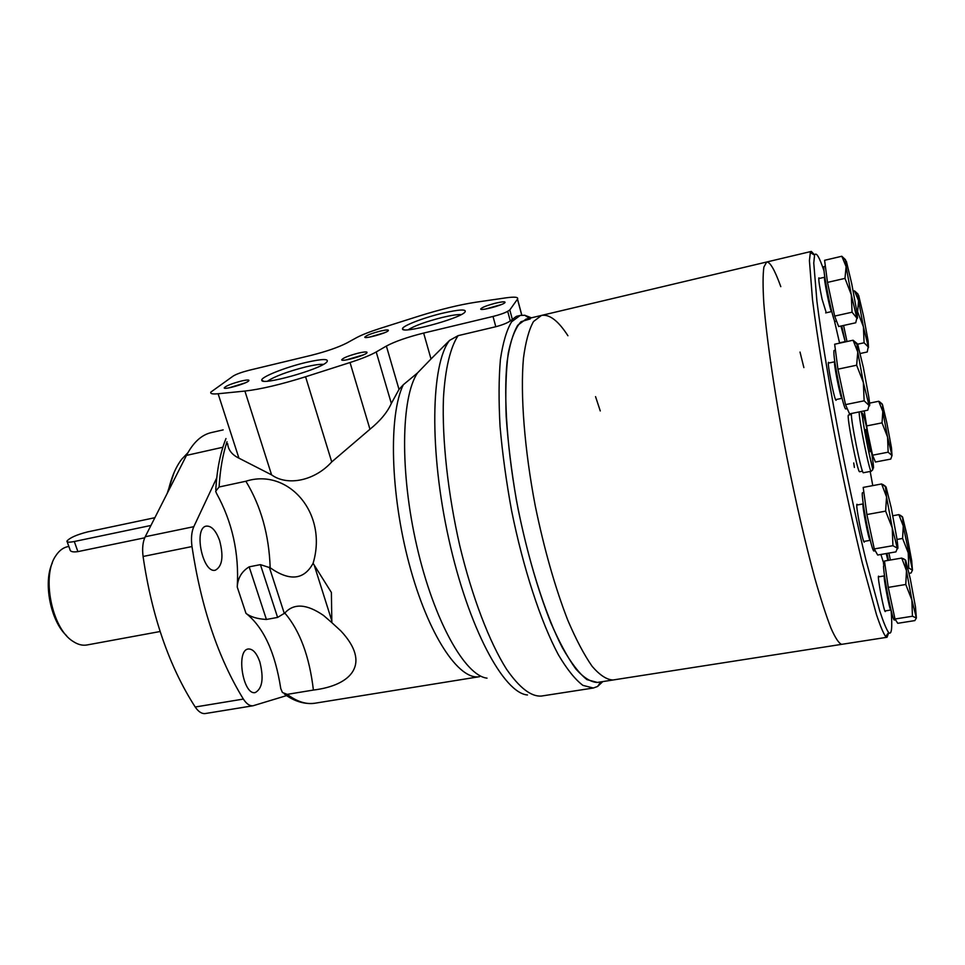 <?xml version="1.0" encoding="UTF-8"?>
<svg xmlns="http://www.w3.org/2000/svg" width="965" height="965" viewBox="0 0 965 965"><rect width="100%" height="100%" fill="white"/><g stroke="black" fill="none" stroke-linecap="round" stroke-linejoin="round"><path stroke-width="1.45" d="M843.591 325.458L846.993 341.55M841.721 325.868L845.256 341.924M857.945 293.975L854.508 290.875L858.585 300.682L857.62 311.755L863.41 326.761L864.097 342.78L857.583 344.191M857.62 311.755L856.884 311.924M864.097 342.78L868.198 346.893L867.246 351.984L860.237 353.492M854.508 290.875L853.241 291.165M863.422 315.507L868.126 340.922L868.488 347.653L863.41 326.761L858.585 300.682L857.885 294.458L858.669 295.411L863.422 315.507M864.218 410.897L867.559 431.524M868.211 434.636L872.565 455.203L875.436 462.018L890.755 459.087L891.998 455.552L887.571 437.085L888.15 452.187L872.565 455.203M882.046 422.863L887.571 437.085L882.818 411.5L882.046 422.863L866.389 425.975M888.15 452.187L892.01 455.552M882.058 403.804L878.729 401.259L869.574 403.129M878.729 401.259L882.818 411.5L882.517 404.685L886.835 422.827L891.467 447.76L892.022 455.504M888.898 553.09L890.369 560.014M887.004 553.415L888.5 560.339M902.347 516.673L898.898 514.635L903.264 526.009L902.601 538.458L908.246 552.861L908.789 568.059L907.932 568.204M902.601 538.458L896.992 539.435M908.789 568.059L912.456 570.134L911.081 572.993L909.102 573.331M898.898 514.635L892.842 515.732M906.835 534.501L911.684 560.641L912.456 570.134L903.264 526.009L902.637 517.156L906.835 534.501M905.496 560.014L901.732 558.072L884.471 561.027L888.246 587.395L894.989 619.011L897.74 623.306L914.844 620.591L916.376 617.998L911.865 599.953L912.444 616.237L894.989 619.011M885.074 565.225L883.807 565.442C882.613 564.899 885.749 585.864 889.441 602.944C891.829 613.897 893.409 619.59 894.205 620.037L895.52 619.832M905.773 584.488L911.865 599.953L906.473 570.713L905.773 584.488L888.246 587.395M912.444 616.237L916.376 617.998L915.471 606.937L910.224 578.542L905.725 560.375L903.578 558.735M901.732 558.072L906.473 570.713L905.291 560.605M866.896 514.538L874.278 548.928L877.668 555.032L895.93 551.871L897.353 548.301C898.234 549.881 898.029 546.359 896.738 537.734L891.202 507.65L886.123 487.192L881.624 483.96L863.193 487.409L866.896 514.538L885.641 511.136L892.251 527.939L892.927 545.683L874.278 548.928M863.88 492.452L862.553 492.705C861.238 492.198 864.351 513.476 868.283 531.57C871.009 544.007 872.855 550.496 873.808 551.027L875.303 550.762M892.927 545.683L897.257 548.12L892.251 527.939L886.546 496.903L885.641 511.136M885.725 486.517L882.927 484.526M881.624 483.96L886.546 496.903L885.484 487.277M857.125 343.564L853.06 340.223L834.653 344.228L837.922 369.185L845.509 404.625L849.538 413.876L867.776 410.173L869.031 405.409L863.349 382.454L864.145 400.813L845.509 404.625M835.425 350.162L834.025 350.476C833.302 353.612 835.111 365.771 839.453 386.977C842.517 400.933 844.58 408.267 845.654 408.967L847.258 408.641M856.643 365.216L863.349 382.454L857.764 351.996L856.643 365.216L837.922 369.185M864.145 400.813L869.031 405.409M853.06 340.223L857.764 351.996L856.956 344.36L857.873 344.951L863.361 367.448L868.79 397.001C869.875 404.48 869.96 407.266 869.043 405.36M845.533 259.73L841.806 256.256L824.593 260.297L827.5 282.395L834.665 316.086L838.669 326.544L855.726 322.78L856.884 318.124L851.287 294.711L852.071 312.202L834.665 316.086M825.377 266.231L823.965 266.557C823.362 269.223 825.039 280.188 828.983 299.44C832.023 313.384 834.05 320.754 835.063 321.55L836.619 321.2M844.978 278.378L851.287 294.711L846.112 266.593L844.978 278.378L827.5 282.395M852.071 312.202L856.884 318.124M841.806 256.256L846.112 266.593L845.449 260.345L846.426 261.491L851.709 283.662L856.751 311.007C857.656 317.147 857.728 319.427 856.98 317.859M780.806 286.653C774.75 269.947 770.046 261.732 766.68 262.01L763.882 267.1C762.832 274.675 762.808 286.726 763.81 303.251C766.68 339.728 775.088 396.615 786.728 456.554C795.908 502.379 805.244 542.849 814.75 577.963C820.745 598.963 826.161 615.73 831.01 628.275C835.413 638.167 838.971 643.51 841.685 644.343L841.697 644.331M814.653 254.953L811.336 251.419L810.335 252.565L809.418 260.574L812.482 299.488C816.993 336.182 825.895 390.162 836.908 446.699C845.485 489.858 853.953 528.603 862.312 562.921L876.485 614.657C880.285 625.996 883.349 633.293 885.665 636.574L887.028 637.274L888.765 632.738M823.953 270.779C819.285 256.859 816.149 251.66 814.569 255.158L813.76 263.083L816.933 301.394C821.468 337.461 830.262 390.427 841.07 445.89C849.49 488.218 857.764 526.251 865.919 559.965L879.718 610.881C883.409 622.063 886.365 629.301 888.608 632.57C891.672 635.392 892.504 627.865 891.081 609.976M872.77 485.612L870.177 471.451M851.395 414.468L848.537 415.046C846.003 413.889 857.74 473.731 859.658 471.716L862.529 471.173M826.269 312.769L822.071 299.162C819.502 286.702 818.453 279.585 818.887 277.836L819.333 278.451M834.327 320.356L839.61 343.154M880.912 554.465L883.892 563.922M879.019 576.781L878.584 576.153C877.004 575.417 884.085 612.739 885.327 611.593L885.496 610.869M857.499 504.936L857.017 504.273C855.195 503.537 862.879 543.404 864.302 542.125L864.507 541.329M829.056 362.985L828.561 362.321C826.74 361.658 834.689 401.645 836.112 400.282L836.317 399.486M853.723 462.947L854.387 467.446L853.723 462.947M851.407 413.49C850.563 419.799 861.769 474.949 863.434 472.729L871.226 471.258C869.718 473.441 858.524 418.195 859.212 411.91M865.593 429.522L870.297 451.753L865.593 429.522M868.005 443.611L869.091 443.393M866.027 432.477L866.763 432.332M803.881 367.605L800.021 352.068M811.336 251.419L766.68 262.01L763.882 267.1C762.832 274.675 762.808 286.726 763.81 303.251C766.68 339.728 775.088 396.615 786.728 456.554C795.908 502.379 805.244 542.849 814.75 577.963C820.745 598.963 826.161 615.73 831.01 628.275C835.413 638.167 838.971 643.51 841.685 644.343L887.028 637.274M766.68 262.01L541.498 315.422L533.5 321.538C528.965 329.584 525.611 341.827 523.452 358.256C520.231 394.287 524.405 449.039 535.261 505.901C544.224 549.29 555.044 587.335 567.71 620.037C576.045 639.542 584.199 654.982 592.172 666.381C599.844 675.235 606.792 679.77 613.016 679.987L613.04 679.987C606.792 679.77 599.844 675.235 592.172 666.381C584.199 654.982 576.045 639.542 567.71 620.037C555.044 587.335 544.224 549.29 535.261 505.901C524.405 449.039 520.231 394.287 523.452 358.256C525.611 341.827 528.965 329.584 533.5 321.538L541.498 315.422C549.459 314.011 558.277 320.79 567.939 335.748M541.498 315.422L526.082 319.077L517.735 325.265C512.982 333.335 509.411 345.591 507.047 362.008C503.441 398.002 507.337 452.609 518.145 509.267C527.083 552.487 538 590.375 550.882 622.908C559.362 642.304 567.685 657.672 575.852 668.986C583.741 677.768 590.918 682.255 597.359 682.436L841.685 644.343M600.266 410.945L595.55 396.627M68.841 546.419L67.719 546.66C63.183 547.625 59.299 550.545 56.042 555.394C41.242 575.333 51.652 628.408 72.894 641.291C77.743 644.56 82.447 645.79 87.007 644.97L160.106 631.52M67.164 541.763L69.963 549.543C70.18 551.642 72.821 552.342 77.9 551.618L144.738 537.794M52.327 562.957C42.979 582.474 50.578 621.158 66.609 635.706M154.883 517.698L87.731 531.872C76.621 534.719 69.697 537.794 66.935 541.112C66.85 542.366 69.299 542.499 74.293 541.51L150.95 525.455M219.091 486.999L215.678 491.221L216.389 493.127C232.3 521.944 239.26 553.235 237.245 587.01C237.728 578.144 241.696 571.425 249.163 566.841L260.417 564.634L270.176 567.794C289.705 581.437 304.023 579.941 313.094 563.307C328.245 512.849 287.908 467.723 245.87 481.245L219.091 486.999C220.141 469.436 222.782 454.358 227.016 441.753M423.647 333.07L493.019 316.448C499.737 314.759 504.635 313.046 507.699 311.309L509.81 309.958L517.53 299.102C518.555 297.051 514.683 296.641 505.889 297.859L475.805 302.226C459.376 304.759 440.547 309.343 419.305 315.989L380.15 328.402C369.728 331.731 361.863 334.831 356.531 337.678L346.785 343.033C338.196 347.4 326.218 351.537 310.851 355.422L249.079 370.283C241.853 372.14 236.594 374.034 233.301 375.976L210.889 392.067C210.032 393.72 212.445 394.287 218.114 393.756L244.905 391.066C260.659 389.281 280.875 384.504 305.579 376.76L350.03 362.526C361.779 358.715 370.512 355.192 376.217 351.96L386.374 346.061C395.011 341.453 407.435 337.123 423.647 333.07L431.017 358.968L417.495 372.96L403.322 384.745L399.015 389.414L391.332 403.442C387.423 412.212 380.306 420.812 369.957 429.244L331.731 461.921C314.783 480.727 287.582 486.444 271.587 474.864L238.934 458.17C231.998 454.792 228.235 449.967 227.644 443.683M249.163 566.841L266.412 619.458C257.353 618.951 250.538 616.912 245.966 613.318C263.566 627.238 275.17 652.352 280.779 688.648L282.431 692.508L287.208 694.366L313.396 690.059C351.875 685.403 371.537 663.618 340.802 630.869L331.851 622.654L331.381 592.45L313.094 563.307M431.017 358.968L449.581 340.392C430.909 363.841 429.063 450.643 448.822 539.17C468.423 627.793 503.718 693.184 527.469 694.969M493.019 316.448L495.805 326.725L458.073 335.663L449.581 340.392M531.426 317.811L524.779 315.266L520.244 315.434L511.595 321.791C506.637 330.078 502.91 342.635 500.413 359.475C498.748 378.618 498.64 400.982 500.063 426.566C502.427 453.502 506.263 481.499 511.571 510.557C523.283 568.566 540.834 621.93 558.325 654.68C566.998 669.336 575.2 679.565 582.92 685.379L593.33 688.021L597.6 686.465L602.811 681.579M495.805 326.725C502.488 324.94 507.313 323.01 510.28 320.947L516.432 316.339L520.244 315.434M530.304 318.908L521.028 321.683C515.587 327.69 511.329 338.196 508.241 353.214C505.986 370.729 505.298 391.85 506.179 416.578C508.012 442.887 511.402 470.643 516.347 499.822C527.409 558.361 544.791 613.523 562.318 647.599C571.015 662.859 579.229 673.546 586.973 679.637L597.383 682.436M216.739 477.868L193.808 526.685C191.553 531.751 190.949 538.374 191.987 546.552C201.118 607.287 218.247 658.13 243.373 699.07C246.533 703.943 249.778 706.175 253.095 705.753L286.641 695.584M259.814 661.797C256.654 653.04 252.83 648.77 248.319 648.999C235.677 649.976 243.011 695.765 255.315 692.544C262.42 688.467 263.915 678.214 259.814 661.797M219.634 540.605C215.991 530.641 211.588 525.804 206.426 526.106C193.193 527.59 202.638 573.934 215.388 570.182C222.336 566.334 223.747 556.479 219.634 540.605M223.168 429.883L211.323 432.585C201.504 434.829 193.217 442.44 186.462 455.408L145.22 536.745C142.796 541.799 142.084 548.373 143.073 556.467C151.915 616.526 169.297 666.706 195.207 707.007C198.476 711.808 201.854 713.979 205.352 713.533L253.095 705.753M331.851 622.654L323.504 615.429C306.725 603.873 293.83 603.065 284.832 613.028L277.606 617.419L266.412 619.458M509.81 309.958L512.379 319.499M442.211 313.287C459.967 309.234 467.458 308.945 464.696 312.431C457.76 319.319 401.633 334.167 402.526 328.92C401.356 326.315 422.887 317.895 442.211 313.287M306.038 362.442C322.817 358.654 329.668 358.594 326.604 362.273C319.246 369.776 261.286 385.843 261.805 380.27C260.224 377.303 285.363 367.255 306.038 362.442M495.696 303.143C502.886 301.514 505.925 301.394 504.816 302.781C502.053 305.459 480.377 311.068 480.703 309.029C481.764 307.449 486.77 305.495 495.696 303.143M380.174 331.128C386.543 329.668 389.209 329.572 388.183 330.838C385.626 333.407 364.541 339.125 364.782 337.183C365.964 335.555 371.091 333.54 380.174 331.128M358.401 353.106C365.216 351.586 368.003 351.562 366.76 353.033C363.805 355.976 341.514 362.02 341.707 359.824C342.997 357.943 348.558 355.711 358.401 353.106M241.371 381.018C247.366 379.667 249.79 379.655 248.668 380.97C245.954 383.768 224.109 389.981 224.206 387.93C225.641 386 231.359 383.696 241.371 381.018M228.741 387.906L245.303 382.84M346.121 359.945L363.552 354.806M369.354 337.147L384.637 332.696M485.226 309.102L501.342 304.578M267.558 381.163C274.639 376.362 287.425 371.597 305.905 366.857C314.288 364.891 320.115 364.07 323.396 364.396M408.195 329.765C414.552 325.736 425.915 321.635 442.284 317.449C451.27 315.314 457.579 314.361 461.246 314.59M174.098 472.512L167.186 493.429M187.886 452.742L181.697 459.256C175.714 467.072 171.179 477.856 168.115 491.607M845.05 341.103L840.913 326.049M887.872 560.448L886.22 553.548M890.972 609.747L890.852 610.001C889.742 611.086 882.903 575.176 884.35 575.888L884.519 575.852M870.273 540.279L870.201 540.328C868.91 541.546 861.516 503.175 863.168 503.899L863.253 503.875M842.059 398.268L841.987 398.316C840.708 399.594 833.06 361.115 834.725 361.766L834.797 361.791M831.709 311.345L831.601 311.574C830.503 312.781 823.193 276.617 824.665 277.22L824.822 277.172M863.723 425.601L863.578 424.998M867.885 433.068C865.195 420.704 863.398 414.057 862.469 413.104C861.793 414.395 864.483 431.608 868.03 448.52C870.804 461.186 872.601 467.736 873.422 468.17C873.964 466.192 871.286 449.34 867.885 433.068M74.293 541.51L77.9 551.618M287.208 694.366C297.027 701.676 306.255 704.619 314.88 703.232L479.581 676.67C458.918 680.832 428.014 634.777 409.184 563.982C390.234 493.32 388.521 414.793 403.322 384.745M417.495 372.96C401.054 397.098 399.739 472.368 416.928 546.552C433.997 620.833 465.009 675.729 487.036 678.154M458.073 335.663C450.293 347.496 445.118 368.932 443.43 398.533C442.03 439.714 447.905 493.646 459.762 545.647C472.175 597.214 489.364 642.002 506.456 669.083C519.387 687.719 530.979 696.718 541.256 696.079L593.33 688.021M237.245 587.01L245.966 613.318M191.987 546.552L143.073 556.467M193.808 526.685L145.22 536.745M243.373 699.07L195.207 707.007M222.879 447.241L186.462 455.408M314.337 565.502L331.731 620.567M269.283 567.106L284.361 613.619M260.417 564.634L277.606 617.419M244.905 391.066L271.587 474.864M305.579 376.76L331.731 461.921M350.03 362.526L369.957 429.244M376.217 351.96L391.332 403.442M386.374 346.061L399.015 389.414M507.699 311.309L510.28 320.947M517.481 299.186L521.739 315.181M218.114 393.756L238.934 458.17M270.176 567.794C269.054 534.887 260.948 506.034 245.87 481.245M313.396 690.059C309.451 656.441 299.922 630.772 284.832 613.028M839.466 342.84L845.183 341.622M857.885 294.458L854.544 290.923M873.687 457.88L872.505 458.11M881.962 404.251L879.646 401.766M884.857 563.765L883.385 564.018M902.203 517.156L900.514 515.31M884.893 610.966L891.021 609.976M884.35 575.888L878.415 576.889M863.82 541.462L870.285 540.316M863.168 503.899L856.799 505.069M835.618 399.631L842.059 398.304M828.356 363.13L834.797 361.754M856.956 344.36L853.096 340.283M825.666 312.901L831.758 311.538M824.665 277.22L818.718 278.596M845.449 260.345L842.385 257.124M814.569 255.158L810.335 252.565M888.608 632.57L885.665 636.574M861.142 411.524L862.457 417.206C863.446 425.215 866.884 444.105 870.177 458.291L872.83 469.666L871.226 471.258M215.762 489.665C216.992 469.352 220.394 452.32 225.979 438.556M314.88 703.232C301.273 705.017 290.043 698.334 284.337 693.968M529.375 318.293L524.779 315.266M600.725 681.905L597.6 686.465M517.53 299.102L521.812 315.169M342.37 360.174L341.707 359.824M263.457 381.127L261.805 380.27M403.997 329.741L402.526 328.92"/></g></svg>
